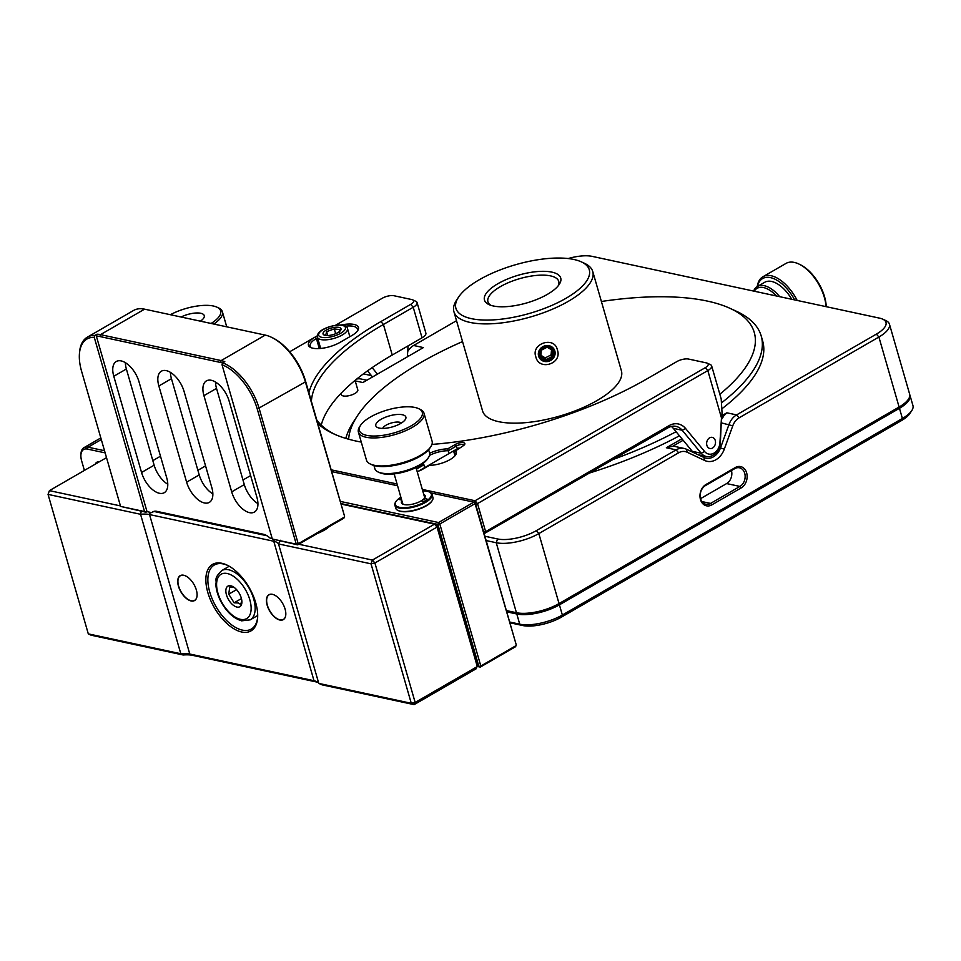 <?xml version="1.0" encoding="UTF-8"?>
<svg xmlns="http://www.w3.org/2000/svg" width="961" height="961" viewBox="0 0 961 961"><rect width="100%" height="100%" fill="white"/><g stroke="black" fill="none" stroke-linecap="round" stroke-linejoin="round"><path stroke-width="1.44" d="M257.932 503.636A20.205 10.571 60 0 1 244.298 484.584L216.525 388.388A20.205 10.571 60 0 1 215.492 382.034M249.512 512.645A20.205 10.571 60 0 1 231.697 491.864L203.936 395.668A20.205 10.571 60 0 1 206.423 380.88A20.205 10.571 60 0 1 229.126 401.085L256.899 497.281A20.205 10.571 60 0 1 254.413 512.069A20.205 10.571 60 0 1 249.512 512.645M212.861 493.942A20.205 10.571 60 0 1 199.215 474.902L171.454 378.694A20.205 10.571 60 0 1 170.421 372.351M204.441 502.963A20.205 10.571 60 0 1 186.626 482.182L158.853 385.974A20.205 10.571 60 0 1 161.352 371.198A20.205 10.571 60 0 1 184.056 391.391L211.828 487.599A20.205 10.571 60 0 1 209.33 502.375A20.205 10.571 60 0 1 204.441 502.963M167.779 484.248A20.205 10.571 60 0 1 154.144 465.208L126.371 369A20.205 10.571 60 0 1 125.338 362.657M159.37 493.269A20.205 10.571 60 0 1 141.555 472.488L113.782 376.28A20.205 10.571 60 0 1 116.269 361.504A20.205 10.571 60 0 1 138.985 381.697L166.746 477.905A20.205 10.571 60 0 1 164.259 492.693A20.205 10.571 60 0 1 159.37 493.269M222.7 362.874A45.527 23.821 60 0 1 259.206 408.617L298.222 543.758L344.398 517.078L343.882 518.159L297.694 544.839L272.323 539.025L296.276 544.178L257.272 409.038A44.098 23.076 -120 0 0 222.027 364.76L222.7 362.874L224.802 361.66A45.527 23.821 60 0 0 221.162 360.579L265.248 335.101L144.57 309.166A45.527 23.821 -120 0 0 133.543 310.475L87.367 337.155A45.527 23.821 60 0 1 94.935 335.413L94.25 337.299L144.546 511.564L145.964 512.225L120.593 506.411L144.546 511.564M272.323 539.025L222.027 364.76M153.988 511.372L151.778 512.645A17.07 8.937 60 0 1 152.799 511.853A17.07 8.937 60 0 1 156.931 511.372L263.41 534.256A17.07 8.937 60 0 1 270.029 538.064L272.179 538.532M271.687 337.395L272.9 337.996A44.098 23.076 60 0 1 305.55 381.133L344.567 516.273L305.394 381.925A45.527 23.821 -120 0 0 271.687 337.395A45.527 23.821 -120 0 0 265.248 335.101M96.352 336.086L97.037 334.2A45.527 23.821 60 0 1 100.485 334.644L221.162 360.579L220.477 362.453L99.812 336.518A44.098 23.076 -120 0 0 96.352 336.086L147.021 511.624L145.964 512.225M147.021 511.624L151.778 512.645M94.25 337.299A44.098 23.076 -120 0 0 79.403 354.141A44.098 23.076 -120 0 0 81.589 371.27L120.593 506.411M222.652 363.03A44.098 23.076 -120 0 0 220.477 362.453M97.037 334.2L94.935 335.413M79.403 354.141L79.499 352.795A45.527 23.821 60 0 1 87.367 337.155M297.694 544.839L298.222 543.758L296.276 544.178L297.694 544.839M181.064 317.01A15.652 5.706 163.9 0 1 198.362 312.986A15.652 5.706 163.9 0 1 203.672 318.115A15.652 5.706 163.9 0 1 203.348 318.571A15.652 5.706 163.9 0 1 200.417 321.166M211.108 323.461A32.722 11.94 -16.1 0 0 218.748 317.07A32.722 11.94 -16.1 0 0 216.85 307.124A32.722 11.94 -16.1 0 0 170.373 314.703M216.85 307.124L218.411 307.832A34.14 12.457 163.9 0 1 222.387 311.76A34.14 12.457 163.9 0 1 220.405 318.211A34.14 12.457 163.9 0 1 213.75 324.037M405.938 417.903A15.652 5.706 163.9 0 1 405.29 419.573A15.652 5.706 163.9 0 1 392.424 426.9A15.652 5.706 163.9 0 1 377.625 427.561A15.652 5.706 163.9 0 1 375.727 424.93A15.652 5.706 163.9 0 1 391.415 415.368A15.652 5.706 163.9 0 1 405.938 417.903M373.949 465.508L374.886 468.752A28.458 10.379 -16.1 0 0 378.202 472.031A28.458 10.379 -16.1 0 0 405.098 470.842A28.458 10.379 -16.1 0 0 428.498 457.508A28.458 10.379 -16.1 0 0 429.687 454.481A28.458 10.379 -16.1 0 0 429.555 452.967L428.618 449.724M358.405 432.15L366.477 460.151A34.14 12.457 -16.1 0 0 370.453 464.079A34.14 12.457 -16.1 0 0 402.743 462.649A34.14 12.457 -16.1 0 0 430.816 446.661A34.14 12.457 -16.1 0 0 432.246 443.021A34.14 12.457 -16.1 0 0 432.09 441.219L424.005 413.218A34.14 12.457 163.9 0 1 424.161 415.02A34.14 12.457 163.9 0 1 392.304 435.297A34.14 12.457 163.9 0 1 358.405 432.15A34.14 12.457 163.9 0 1 358.249 430.348A34.14 12.457 163.9 0 1 359.666 426.708L360.615 425.267A32.722 11.94 -16.1 0 0 359.246 428.762A32.722 11.94 -16.1 0 0 389.625 434.06A32.722 11.94 -16.1 0 0 422.42 414.071A32.722 11.94 -16.1 0 0 418.455 408.569A32.722 11.94 -16.1 0 0 387.523 409.939A32.722 11.94 -16.1 0 0 360.615 425.267M418.455 408.569L420.029 409.29A34.14 12.457 163.9 0 1 424.005 413.218M401.398 423.032A9.958 3.628 -16.1 0 0 391.295 423.008A9.958 3.628 -16.1 0 0 382.754 428.414M430.816 446.661L429.867 448.102A32.722 11.94 163.9 0 1 402.959 463.43A32.722 11.94 163.9 0 1 372.027 464.8L370.453 464.079M428.498 457.508L427.549 458.95A27.028 9.862 163.9 0 1 405.326 471.611A27.028 9.862 163.9 0 1 379.775 472.74L378.202 472.031M371.39 375.595L364.063 374.009A34.14 26.295 102.1 0 0 363.39 373.877M776.452 295.988A27.028 14.151 -120 0 0 760.055 287.375A27.028 14.151 -120 0 0 754.205 291.207M753.604 291.075A28.458 14.896 60 0 1 757.388 286.522A28.458 14.896 60 0 1 760.547 285.489A28.458 14.896 60 0 1 779.671 296.673M794.663 299.904A32.722 17.118 -120 0 0 766.229 277.393A32.722 17.118 -120 0 0 757.412 286.51L764.728 282.282A28.458 14.896 -120 0 1 767.899 281.249A28.458 14.896 -120 0 1 791.756 299.279M757.232 286.618A34.14 17.863 60 0 1 762.938 276.744A34.14 17.863 60 0 1 766.722 275.507A34.14 17.863 60 0 1 797.162 300.433M826.076 306.655A34.14 17.863 -120 0 0 799.132 264.143A34.14 17.863 -120 0 0 789.822 262.161A34.14 17.863 -120 0 0 786.026 263.398L762.938 276.744M799.132 264.143L800.345 264.731A32.722 17.118 60 0 1 826.232 306.691M546.16 359.606L551.986 356.567L552.467 350.369L547.121 347.197L541.283 350.224L540.803 356.423L546.16 359.606L545.271 357.9L551.097 354.873L551.506 349.696M542.785 359.342A7.111 6.607 152.5 0 0 552.515 357.011A7.111 6.607 152.5 0 0 550.677 347.798A7.111 6.607 152.5 0 0 540.935 350.128A7.111 6.607 152.5 0 0 542.785 359.342M551.458 346.645A8.541 7.928 152.5 0 0 539.782 349.444A8.541 7.928 152.5 0 0 541.992 360.495A8.541 7.928 152.5 0 0 553.68 357.696A8.541 7.928 152.5 0 0 551.458 346.645M540.803 355.246L545.271 357.9M551.097 354.873L551.986 356.567M320.506 347.882A17.07 6.234 -16.1 0 0 320.433 348.002A17.07 6.234 -16.1 0 0 320.145 348.495M459.19 448.126A4.264 2.234 -120 0 0 458.181 448.258L418.756 471.046M558.161 285.861A36.842 13.442 -16.1 0 0 558.737 281.381A36.842 13.442 -16.1 0 0 536.598 275.399A36.842 13.442 -16.1 0 0 500.345 286.654A36.842 13.442 -16.1 0 0 487.936 301.814A36.842 13.442 -16.1 0 0 490.807 305.298M744.715 473.28A9.958 7.664 102.1 0 0 739.453 467.791A9.958 7.664 102.1 0 0 734.793 468.62L705.41 485.605A9.958 7.664 102.1 0 0 700.197 495.888A9.958 7.664 102.1 0 0 705.891 504.249A9.958 7.664 102.1 0 0 710.551 503.42L739.934 486.434A9.958 7.664 102.1 0 0 744.715 473.28M727.777 520.97A220.213 80.352 163.9 0 1 711.368 530.46M719.837 394.238A210.543 76.82 -16.1 0 0 729.735 308.217L736.006 311.076A216.237 78.898 163.9 0 1 761.208 335.978A216.237 78.898 163.9 0 1 721.915 402.551M722.252 408.521A216.237 78.898 -16.1 0 0 762.674 341.071L761.208 335.978M581.201 261.812L584.336 263.23A72.255 26.367 163.9 0 1 592.757 271.555L621.407 370.814A72.255 26.367 163.9 0 1 597.045 400.545A72.255 26.367 163.9 0 1 525.955 422.624A72.255 26.367 163.9 0 1 482.554 410.9L453.904 311.64A72.255 26.367 163.9 0 1 456.595 300.108L458.493 297.225A69.408 25.322 -16.1 0 0 485.653 320.073A69.408 25.322 -16.1 0 0 565.885 298.354A69.408 25.322 -16.1 0 0 581.201 261.812A69.408 25.322 -16.1 0 0 479.299 279.747A69.408 25.322 -16.1 0 0 458.493 297.225M592.757 271.555A72.255 26.367 163.9 0 1 568.395 301.286A72.255 26.367 163.9 0 1 497.305 323.364A72.255 26.367 163.9 0 1 453.904 311.64M535.794 356.699C538.881 371.33 562.665 363.787 557.356 349.852C554.629 335.857 530.82 343.377 535.794 356.699M729.735 308.217A210.543 76.82 -16.1 0 0 601.394 301.49M462.553 341.563A210.543 76.82 -16.1 0 0 420.654 362.633A210.543 76.82 -16.1 0 0 357.528 415.645A210.543 76.82 -16.1 0 0 348.639 439.213M547.35 294.378A39.689 14.487 163.9 0 1 489.089 304.637A39.689 14.487 163.9 0 1 497.846 283.735A39.689 14.487 163.9 0 1 543.722 271.314A39.689 14.487 163.9 0 1 559.254 284.384A39.689 14.487 163.9 0 1 547.35 294.378M693.47 452.547A14.223 10.955 -77.9 0 1 692.304 451.346L673.301 428.354A17.07 13.142 102.1 0 0 671.367 426.456M474.133 502.291L475.046 500.741L477.545 503.672L485.629 531.661L669.072 425.639A19.917 15.34 -77.9 0 1 685.577 428.498L704.581 451.49A11.376 8.769 102.1 0 0 714.011 453.124A11.376 8.769 102.1 0 0 719.945 442.613L721.471 417.891L720.378 442.144A14.223 10.955 -77.9 0 1 712.966 455.286A14.223 10.955 -77.9 0 1 706.311 456.475A14.223 10.955 -77.9 0 1 701.182 453.244L682.178 430.252A17.07 13.142 102.1 0 0 676.027 426.384A17.07 13.142 102.1 0 0 668.027 427.813L484.14 533.643M422.732 463.646A17.07 6.234 -16.1 0 0 423.933 464.788L424.738 467.587M429.627 453.256A18.499 6.751 163.9 0 1 447.73 448.847L455.382 444.426A5.97 2.174 163.9 0 1 462.289 442.553A5.97 2.174 163.9 0 1 464.631 444.523A5.97 2.174 163.9 0 1 462.842 446.024L453.88 451.982L454.985 455.778M455.178 450.445A18.499 6.751 163.9 0 1 455.622 454.937A18.499 6.751 163.9 0 1 450.072 459.586A18.499 6.751 163.9 0 1 429.351 465.376L421.699 469.797A5.97 2.174 163.9 0 1 417.122 471.443M455.058 455.682A17.07 6.234 -16.1 0 0 455.31 453.652A17.07 6.234 -16.1 0 0 453.88 451.982M706.876 445.375A5.694 4.385 102.1 0 0 709.879 448.511A5.694 4.385 102.1 0 0 714.311 446.336A5.694 4.385 102.1 0 0 715.272 440.522A5.694 4.385 102.1 0 0 712.269 437.375A5.694 4.385 102.1 0 0 707.825 439.549A5.694 4.385 102.1 0 0 706.876 445.375M339.269 332.386L339.966 329.659L334.284 328.902L326.644 331.629L325.947 334.356L324.686 335.125M340.783 330.079A9.346 3.412 -16.1 0 0 334.26 327.401A9.346 3.412 -16.1 0 0 323.28 332.662A9.346 3.412 -16.1 0 0 324.133 335.041A9.346 3.412 -16.1 0 0 332.974 334.644A9.346 3.412 -16.1 0 0 340.662 330.272A9.346 3.412 -16.1 0 0 340.783 330.079M355.065 380.412L357.816 389.95A8.541 3.111 163.9 0 1 357.612 391.139A8.541 3.111 163.9 0 1 349.023 395.68A8.541 3.111 163.9 0 1 341.419 394.683L341.035 393.337M416.005 467.575L424.51 497.041A11.376 4.156 163.9 0 1 424.354 498.363M400.869 497.221A18.776 6.847 -16.1 0 0 399.187 498.351A18.776 6.847 -16.1 0 0 395.98 501.51A18.776 6.847 -16.1 0 0 404.809 507.672A18.776 6.847 -16.1 0 0 427.441 500.261A18.776 6.847 -16.1 0 0 429.171 491.936A18.776 6.847 -16.1 0 0 422.744 490.915M429.471 492.08A19.352 7.063 163.9 0 1 429.795 492.212A19.352 7.063 163.9 0 1 432.054 494.447A19.352 7.063 163.9 0 1 428.017 500.789A19.352 7.063 163.9 0 1 408.185 508.129A19.352 7.063 163.9 0 1 394.875 505.174A19.352 7.063 163.9 0 1 395.596 502.086A19.352 7.063 163.9 0 1 395.8 501.798M432.018 500.873A18.776 6.847 163.9 0 1 431.837 501.161A18.776 6.847 163.9 0 1 428.618 504.333A18.776 6.847 163.9 0 1 398.635 510.747A18.776 6.847 163.9 0 1 398.334 510.603M394.875 505.174L395.752 508.225A19.352 7.063 -16.1 0 0 398.01 510.459A19.352 7.063 -16.1 0 0 428.894 503.852A19.352 7.063 -16.1 0 0 432.21 500.585A19.352 7.063 -16.1 0 0 432.93 497.498L432.054 494.447M421.747 500.537A2.847 1.033 -16.1 0 0 421.711 500.837A2.847 1.033 -16.1 0 0 423.669 501.282A2.847 1.033 -16.1 0 0 426.588 500.2A2.847 1.033 -16.1 0 0 427.177 499.264A2.847 1.033 -16.1 0 0 423.405 499.324L421.747 500.537A12.373 4.517 163.9 0 1 402.863 504.165A12.373 4.517 163.9 0 1 401.89 500.753M401.049 497.846A2.847 1.033 -16.1 0 0 400.052 498.411A2.847 1.033 -16.1 0 0 399.452 499.336A2.847 1.033 -16.1 0 0 401.602 499.744M241.439 598.571L234.112 602.811L238.316 602.979L240.514 604.325L241.691 601.586M236.814 607.04A11.892 6.222 -120 0 0 241.872 602.643A11.892 6.222 -120 0 0 232.478 586.39A11.892 6.222 -120 0 0 230.916 585.814A11.892 6.222 -120 0 0 226.4 594.655A11.892 6.222 -120 0 0 236.814 607.04M183.695 575.243A14.367 7.52 -120 0 0 178.446 586.174A14.367 7.52 -120 0 0 191.107 600.949A14.367 7.52 -120 0 0 197.077 595.604A14.367 7.52 -120 0 0 185.725 575.975A14.367 7.52 -120 0 0 183.695 575.243M185.785 575.999A14.223 7.448 -120 0 0 183.839 575.315A14.223 7.448 -120 0 0 180.392 575.723A14.223 7.448 -120 0 0 179.659 588.973A14.223 7.448 -120 0 0 191.179 600.769A14.223 7.448 -120 0 0 194.627 600.361A14.223 7.448 -120 0 0 197.077 595.544M274.522 595.075A14.223 7.448 -120 0 0 272.564 594.391A14.223 7.448 -120 0 0 269.116 594.799A14.223 7.448 -120 0 0 268.383 608.049A14.223 7.448 -120 0 0 279.915 619.845A14.223 7.448 -120 0 0 283.363 619.425A14.223 7.448 -120 0 0 285.813 614.608M272.419 594.318A14.367 7.52 -120 0 0 267.17 605.25A14.367 7.52 -120 0 0 279.843 620.025A14.367 7.52 -120 0 0 285.801 614.68A14.367 7.52 -120 0 0 274.462 595.051A14.367 7.52 -120 0 0 272.419 594.318M221.847 563.278A38.416 20.097 -120 0 0 207.816 592.493A38.416 20.097 -120 0 0 241.679 632.002A38.416 20.097 -120 0 0 257.62 617.707A38.416 20.097 -120 0 0 227.289 565.212A38.416 20.097 -120 0 0 221.847 563.278M227.901 565.524A36.986 19.352 -120 0 0 223.264 563.939A36.986 19.352 -120 0 0 214.303 565.008A36.986 19.352 -120 0 0 212.405 599.448A36.986 19.352 -120 0 0 242.364 630.116A36.986 19.352 -120 0 0 251.326 629.059A36.986 19.352 -120 0 0 257.668 617.022M329.335 526.556A24.181 8.829 163.9 0 1 324.193 530.232A24.181 8.829 163.9 0 1 317.274 533.523M403.476 504.393A11.376 4.156 163.9 0 1 402.635 503.348L394.142 473.881M340.266 501.402L438.564 522.532L473.833 502.147L475.251 502.807L516.237 644.831L475.082 503.612L439.814 523.997L480.812 666.009L516.069 645.624L515.552 646.705L480.296 667.09L477.317 666.453M423.765 494.435A12.373 4.517 163.9 0 1 424.75 497.846A12.373 4.517 163.9 0 1 423.405 499.324M437.363 525.487L434.528 524.153L437.039 527.084L437.363 525.487L477.617 664.964L476.26 668.724L414.119 704.629L322.055 684.845L318.788 683.415L411.284 703.296L414.119 704.629L415.164 702.467L477.293 666.562L437.039 527.084L374.91 562.99L371.03 563.831L278.522 543.938A22.764 8.301 -16.1 0 0 273.753 541.247L149.532 514.555A22.764 8.301 -16.1 0 0 140.558 514.291L141.471 510.435M477.389 666.105L478.878 666.429L437.88 524.406L426.528 521.967A17.358 9.081 60 0 1 426.96 522.171A17.358 9.081 60 0 1 428.053 522.772M95.319 464.115A10.523 5.514 60 0 1 99.115 461.917M105.145 452.883L87.391 449.075A15.652 8.193 -120 0 0 80.904 454.889A15.652 8.193 -120 0 0 81.673 460.968L84.4 470.422M427.585 522.496A15.929 8.337 -120 0 0 424.125 521.811L423.441 521.775M80.904 454.889L80.988 453.544A17.07 8.937 60 0 1 83.943 447.682A17.07 8.937 60 0 1 88.076 447.189L104.521 450.721M475.251 502.807L475.082 503.612L473.833 502.147L430.996 492.945M397.566 485.749L331.665 471.587M421.374 521.33A17.358 9.081 60 0 1 422.624 521.126L340.891 503.564M439.814 523.997L438.564 522.532L437.88 524.406L439.814 523.997M422.624 521.126L426.528 521.967M480.812 666.009L478.878 666.429L480.296 667.09L480.812 666.009M317.755 682.286A25.611 9.346 -16.1 0 0 316.842 682.058L192.62 655.354A25.611 9.346 -16.1 0 0 183.203 654.994L91.139 635.209L88.304 633.876L180.812 653.756A22.764 8.301 163.9 0 1 189.785 654.021L314.007 680.724A22.764 8.301 163.9 0 1 316.433 681.493A22.764 8.301 163.9 0 1 318.788 683.415L278.522 543.938L280.336 540.274M183.203 654.994L180.812 653.756L140.558 514.291L48.05 494.398L49.419 490.639L120.449 505.906M106.515 457.64L49.419 490.639L48.05 494.398L88.304 633.876M415.164 702.467L411.284 703.296L371.03 563.831L372.4 560.071L374.91 562.99L415.164 702.467M298.751 544.238L372.4 560.071L434.528 524.153L341.035 504.057M153.88 511.432L266.966 535.745M236.598 589.634L228.73 594.174L234.112 602.811M233.943 587.243L229.739 587.063L228.73 594.174M327.773 335.545L326.644 331.629M335.677 333.707L334.284 328.902M317.61 337.828L316.409 338.512A18.499 6.751 -16.1 0 0 310.175 346.116A18.499 6.751 -16.1 0 0 311.628 347.87M341.071 325.01A19.917 7.268 163.9 0 1 357.732 330.584A19.917 7.268 163.9 0 1 351.762 335.593L340.002 342.392A19.917 7.268 163.9 0 1 310.763 347.534A19.917 7.268 163.9 0 1 315.16 337.047L289.681 351.774M317.322 335.797L315.16 337.047L316.409 338.512L319.316 348.555M357.18 331.329A18.499 6.751 -16.1 0 0 357.468 329.07A18.499 6.751 -16.1 0 0 345.504 326.163M463.875 445.315A4.553 1.658 -16.1 0 0 463.851 445.231A4.553 1.658 -16.1 0 0 461.112 444.499A4.553 1.658 -16.1 0 0 456.643 445.88L448.21 450.757A17.07 6.234 -16.1 0 0 429.507 455.406M447.73 448.847L449.015 453.556M416.449 469.112L423.933 464.788L421.903 463.779M483.539 531.553L485.629 531.661L484.176 533.739M422.311 489.413L475.046 500.741L705.314 367.655A8.541 3.111 -16.1 0 0 707.188 363.162L710.335 364.591A11.376 4.156 163.9 0 1 711.657 365.901A11.376 4.156 163.9 0 1 707.825 370.586L475.767 504.609M331.149 469.809L397.049 483.984M707.188 363.162A8.541 3.111 -16.1 0 0 706.287 362.874L688.532 359.054A8.541 3.111 -16.1 0 0 676.916 361.552L647.113 378.778A213.39 77.865 163.9 0 1 431.945 444.414M308.913 392.773A213.39 77.865 163.9 0 1 380.916 321.563L410.719 304.337A8.541 3.111 -16.1 0 0 412.605 299.832L415.741 301.261A11.376 4.156 163.9 0 1 417.074 302.571A11.376 4.156 163.9 0 1 413.23 307.256L383.427 324.482A210.543 76.82 -16.1 0 0 311.388 401.35M316.746 419.921A210.543 76.82 -16.1 0 0 335.449 434.636M361.264 442.096A213.39 77.865 163.9 0 1 333.851 433.928A213.39 77.865 163.9 0 1 317.755 423.405M412.605 299.832A8.541 3.111 -16.1 0 0 411.692 299.544L393.95 295.736A8.541 3.111 -16.1 0 0 382.334 298.222L335.509 325.286M367.498 370.874L372.532 376.964M722.071 412.665L721.915 417.434M705.314 367.655L707.825 370.586L721.471 417.891L722.059 412.846L721.182 398.899L711.657 365.901M417.074 302.571L425.879 333.119A11.376 4.156 163.9 0 1 422.047 337.804L413.23 307.256L410.719 304.337M408.065 345.888L407.38 356.819M377.469 374.105L372.123 367.643M321.25 425.11A210.543 76.82 163.9 0 1 392.244 355.029L422.047 337.804M676.088 431.717A216.237 78.898 163.9 0 1 613.574 459.286M345.804 438.384A216.237 78.898 163.9 0 1 353.744 421.411L357.528 415.645M590.15 472.812A216.237 78.898 -16.1 0 0 679.451 435.789M506.339 610.547L516.429 612.722A31.293 11.424 -16.1 0 0 559.038 603.568L899.1 407.032A31.293 11.424 -16.1 0 0 908.481 399.151L907.532 400.593A29.875 10.895 163.9 0 1 898.571 408.113L558.521 604.649A29.875 10.895 163.9 0 1 517.847 613.382L506.459 610.932M506.711 611.821L516.802 613.995A31.293 11.424 -16.1 0 0 559.41 604.841L899.46 408.305A31.293 11.424 -16.1 0 0 910.007 395.427A31.293 11.424 -16.1 0 0 909.779 394.803M509.642 622.007L519.733 624.169A31.293 11.424 -16.1 0 0 562.353 615.028L902.403 418.479A31.293 11.424 -16.1 0 0 911.785 410.599A31.293 11.424 -16.1 0 0 912.95 405.602L910.007 395.427M911.785 410.599L909.887 413.482A28.458 10.379 163.9 0 1 901.358 420.642L561.308 617.19A28.458 10.379 163.9 0 1 522.568 625.503L509.871 622.776M731.441 470.554A9.958 7.664 -77.9 0 1 726.624 483.575L700.593 498.627M741.195 487.9L711.801 504.885A11.376 8.769 -77.9 0 1 700.473 499.552A11.376 8.769 -77.9 0 1 705.927 484.524L735.309 467.539A11.376 8.769 -77.9 0 1 746.649 472.86A11.376 8.769 -77.9 0 1 741.195 487.9L739.934 486.434L726.624 483.575M683.139 440.246L672.652 446.312L666.357 447.754L681.914 438.769M722.011 415.596L726.84 412.81L721.891 417.855M456.523 320.686L413.614 345.48L423.381 347.582L362.898 382.526L355.198 380.88M908.481 399.151A31.293 11.424 -16.1 0 0 909.647 394.154L889.442 324.157A31.293 11.424 163.9 0 1 878.895 337.035L739.105 417.831A14.223 10.955 102.1 0 0 732.762 425.843L724.294 449.159A18.776 14.463 -77.9 0 1 704.701 460.487L687.127 452.223A14.223 10.955 102.1 0 0 678.634 452.787L538.845 533.583A31.293 11.424 163.9 0 1 496.236 542.725L486.146 540.562M484.897 536.238L497.594 538.965A28.458 10.379 -16.1 0 0 536.334 530.652L676.124 449.856A17.07 13.142 -77.9 0 1 684.112 448.439A17.07 13.142 -77.9 0 1 686.322 449.183L703.896 457.448A15.929 12.265 102.1 0 0 705.951 458.145A15.929 12.265 102.1 0 0 720.522 447.838L728.979 424.522A17.07 13.142 -77.9 0 1 736.594 414.9L876.384 334.116A28.458 10.379 -16.1 0 0 882.654 319.124A28.458 10.379 -16.1 0 0 879.627 318.163L592.144 256.371A28.458 10.379 -16.1 0 0 568.203 258.545M366.862 380.244L361.132 379.018A17.07 13.142 102.1 0 0 356.759 379.018M413.614 345.48A17.07 13.142 102.1 0 0 407.716 351.486M882.654 319.124L885.802 320.554A31.293 11.424 163.9 0 1 889.442 324.157M672.652 446.312A17.07 13.142 -77.9 0 1 675.247 446.529L684.112 448.439M721.819 419.008A17.07 13.142 -77.9 0 1 723.056 417.182M702.839 455.718A15.929 12.265 -77.9 0 1 701.254 456.199M250.629 475.575L242.977 480.007M205.558 465.893L197.894 470.313M160.487 456.199L152.823 460.631M244.298 484.584L231.697 491.864M199.215 474.902L186.626 482.182M154.144 465.208L141.555 472.488M126.371 369L113.782 376.28M171.454 378.694L158.853 385.974M216.525 388.388L203.936 395.668M144.57 309.166L100.485 334.644L99.812 336.518M305.55 381.133L305.394 381.925L257.272 409.038M126.636 363.51L125.435 364.207M171.707 373.204L170.505 373.889M216.79 382.886L215.588 383.583M692.304 451.346L701.182 453.244L704.581 451.49M317.43 337.239L317.935 333.996C321.659 326.5 346.621 321.118 347.51 328.554A15.652 5.706 163.9 0 1 347.113 330.74A15.652 5.706 163.9 0 1 331.377 339.065A15.652 5.706 163.9 0 1 317.43 337.239L320.662 348.435A15.652 5.706 -16.1 0 0 320.674 348.447L320.662 348.435M318.98 333.299A13.947 5.081 -16.1 0 0 328.698 337.299A13.947 5.081 -16.1 0 0 345.083 329.443A13.947 5.081 -16.1 0 0 335.365 325.443A13.947 5.081 -16.1 0 0 318.98 333.299M221.727 570.582A28.458 14.896 60 0 1 228.922 569.825A28.458 14.896 60 0 1 251.758 593.562A28.458 14.896 60 0 1 250.208 619.845L241.655 620.83C234.112 618.632 227.517 612.782 221.859 603.268C218.171 596.769 216.177 590.45 215.853 584.3C217.078 579.339 213.174 579.147 221.727 570.582L229.223 566.245M227.529 573.585A25.611 13.406 -120 0 0 217.787 592.613A25.611 13.406 -120 0 0 240.214 619.268A25.611 13.406 -120 0 0 249.944 600.241A25.611 13.406 -120 0 0 227.529 573.585M101.301 439.549L88.076 447.189L87.391 449.075M192.62 655.354L189.785 654.021L149.532 514.555L150.336 512.333M316.842 682.058L314.007 680.724L273.753 541.247L274.269 539.806M455.382 444.426L457.448 448.679M392.244 355.029L383.427 324.482L380.916 321.563M685.577 428.498L682.178 430.252L673.301 428.354M669.072 425.639L668.027 427.813M559.41 604.841L562.353 615.028L561.308 617.19M901.358 420.642L902.403 418.479L899.46 408.305M522.568 625.503L519.733 624.169L516.802 613.995M701.974 501.582L710.551 503.42L711.801 504.885M735.309 467.539L734.793 468.62M705.41 485.605L705.927 484.524M876.384 334.116L878.895 337.035L899.1 407.032L898.571 408.113M536.334 530.652L538.845 533.583L559.038 603.568L558.521 604.649M497.594 538.965L496.236 542.725L516.429 612.722L517.847 613.382M678.634 452.787L676.124 449.856L666.357 447.754M687.127 452.223L686.322 449.183M704.701 460.487L703.896 457.448M724.294 449.159L719.212 447.55M732.762 425.843L721.579 422.936M739.105 417.831L736.594 414.9L726.84 412.81M409.182 355.786L407.464 355.414M226.736 326.824L222.387 311.76M698.046 454.697L706.311 456.475M429.171 491.936L429.795 492.212M100.821 437.928L83.943 447.682M257.692 615.508L250.208 619.845M398.635 510.747L398.01 510.459M347.51 328.554L349.852 336.698"/></g></svg>

